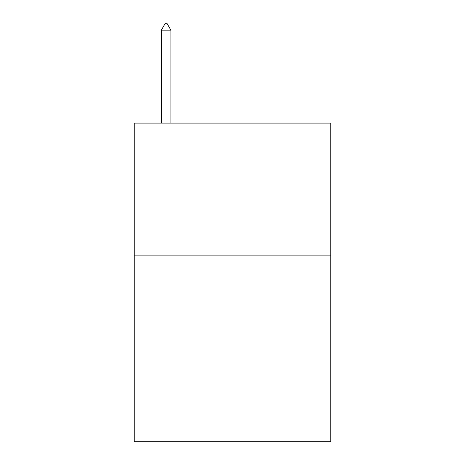 <?xml version="1.0" encoding="UTF-8"?>
<svg xmlns="http://www.w3.org/2000/svg" width="465" height="465" viewBox="0 0 465 465"><rect width="100%" height="100%" fill="white"/><g stroke="black" fill="none" stroke-linecap="round" stroke-linejoin="round"><path stroke-width="0.7" d="M330.755 255.866L330.755 441.75L134.246 441.75L134.246 123.097L330.755 123.097L330.755 255.866L134.246 255.866M170.893 30.155L166.912 23.25L165.319 23.25L161.332 30.155L170.893 30.155L170.893 123.097M161.332 30.155L161.332 123.097"/></g></svg>
